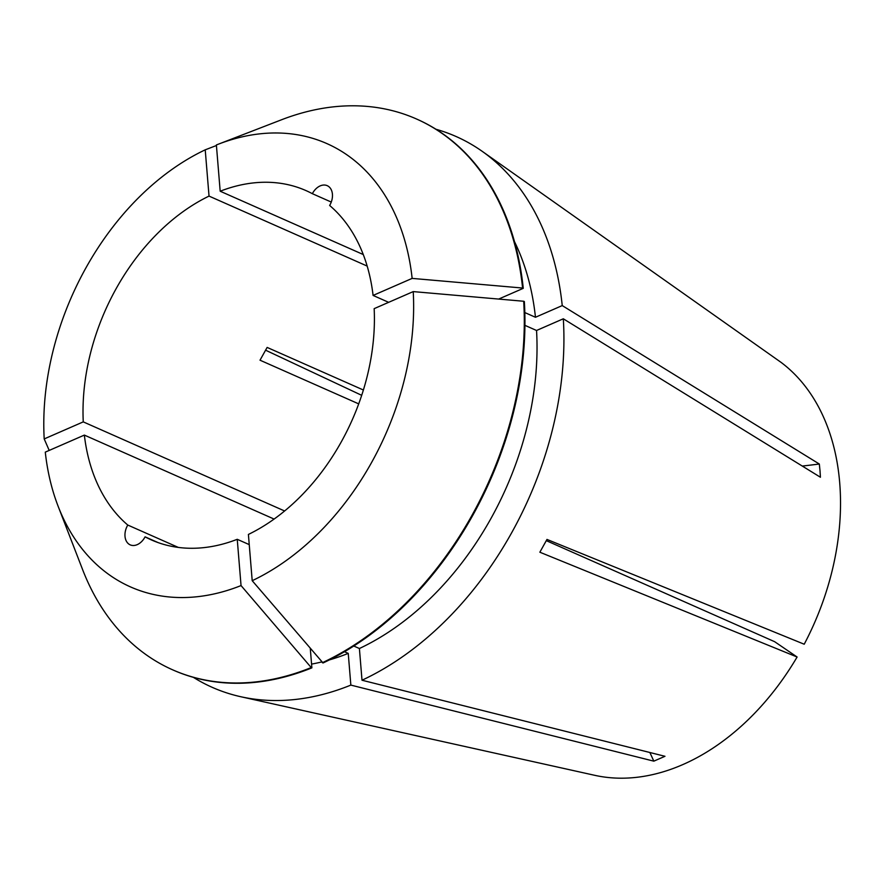 <?xml version="1.0" encoding="UTF-8"?>
<svg xmlns="http://www.w3.org/2000/svg" width="884" height="884" viewBox="0 0 884 884"><rect width="100%" height="100%" fill="white"/><g stroke="black" fill="none" stroke-linecap="round" stroke-linejoin="round"><path stroke-width="1.33" d="M331.268 202.06L312.35 193.684A14.697 10.387 -66.1 0 1 327.213 185.662A14.697 10.387 -66.1 0 1 332.428 194.226A14.697 10.387 -66.1 0 1 329.644 205.475A190.999 135.064 113.9 0 1 373.081 295.433L388.651 302.328M435.956 129.252A301.201 212.978 113.9 0 1 482.222 151.341A301.201 212.978 113.9 0 1 562.235 305.588L819.324 464.023L819.998 470.608L820.418 477.238L563.318 318.793A301.201 212.978 113.9 0 1 362.009 680.227L664.978 756.295L653.829 761.157A550.975 308.671 66.4 0 0 649.862 752.494M482.222 151.341L781.047 362.363A229.133 162.026 113.9 0 1 839.701 482.763A229.133 162.026 113.9 0 1 804.219 644.226L546.975 539.428L539.859 552.213L797.103 657.011A229.133 162.026 113.9 0 1 594.766 775.323L240.868 696.747A301.201 212.978 113.9 0 1 193.408 677.365M361.7 395.325L265.509 350.152M284.626 510.985L83.262 421.878A190.999 135.064 113.9 0 1 209.033 196.093L367.158 266.073M312.35 193.684A190.999 135.064 113.9 0 0 306.008 190.601A190.999 135.064 113.9 0 0 220.182 191.22L363.258 254.537M363.39 390.01L267.134 347.423L260.018 360.197L358.716 403.877M274.117 519.074L84.356 435.094A190.999 135.064 113.9 0 0 127.782 525.052L178.325 547.417M344.484 651.718L348.241 653.375L350.849 685.1L653.829 761.157M350.849 685.1A301.201 212.978 113.9 0 1 240.868 696.747M546.312 540.654L774.627 641.685L797.103 657.011M523.693 301.256L413.226 291.598L374.164 308.649A190.999 135.064 113.9 0 1 248.404 534.433L252.205 580.7L323.036 662.978A301.201 212.978 113.9 0 0 524.345 301.543L523.693 301.256A301.201 212.978 113.9 0 1 322.373 662.691M157.971 542.544L145.075 536.842A190.999 135.064 113.9 0 0 151.418 539.936A190.999 135.064 113.9 0 0 237.243 539.306L249.233 544.61M524.93 325.345L536.544 330.483L563.318 318.793M536.544 330.483A265.94 188.049 113.9 0 1 359.401 648.513L362.009 680.227M348.241 653.375A265.94 188.049 113.9 0 1 329.423 659.895M321.732 661.939A265.94 188.049 113.9 0 1 311.566 664.105M514.499 241.663A265.94 188.049 113.9 0 1 535.461 317.268L562.235 305.588M353.788 646.027L359.401 648.513M524.831 312.571L535.461 317.268M237.243 539.306L241.045 585.573L311.212 667.553L311.875 667.851L310.295 648.58M311.875 667.851A301.201 212.978 113.9 0 1 173.308 670.116A301.201 212.978 113.9 0 1 172.977 669.973M416.751 119.108A301.201 212.978 113.9 0 1 417.082 119.252A301.201 212.978 113.9 0 1 523.262 288.339L498.664 299.068M311.212 667.553A301.201 212.978 113.9 0 1 172.656 669.829A301.201 212.978 113.9 0 1 82.577 569.528L58.112 506.223A242.426 171.419 113.9 0 1 45.283 452.133L84.356 435.094M220.182 191.22L216.381 144.965A242.426 171.419 113.9 0 1 218.315 144.202L281.609 119.738A301.201 212.978 113.9 0 1 416.419 118.953A301.201 212.978 113.9 0 1 522.599 288.04L523.262 288.339M413.226 291.598A242.426 171.419 113.9 0 1 252.205 580.7M241.045 585.573A242.426 171.419 113.9 0 1 58.112 506.223M218.315 144.202A242.426 171.419 113.9 0 1 412.143 278.394L522.599 288.04M127.782 525.052A14.685 10.387 -66.1 0 0 130.213 544.864A14.685 10.387 -66.1 0 0 145.075 536.842M373.081 295.433L412.143 278.394M49.206 450.42L44.2 438.928A242.426 171.419 113.9 0 1 205.221 149.827L216.425 145.506M44.2 438.928L83.262 421.878M209.033 196.093L205.221 149.827M819.324 464.023A550.975 237.708 -4.7 0 1 802.274 466.056M172.656 669.829L173.308 670.116M416.419 118.953L417.082 119.252"/></g></svg>
